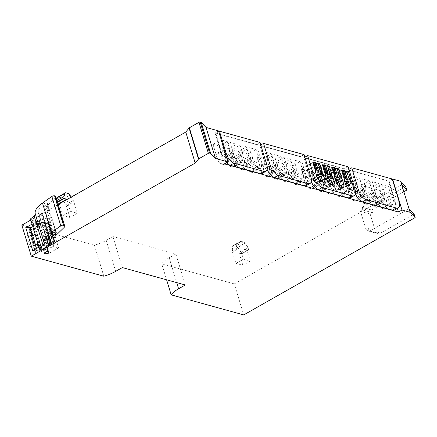 <?xml version="1.0" encoding="UTF-8"?>
<svg xmlns="http://www.w3.org/2000/svg" width="437" height="437" viewBox="0 0 437 437"><rect width="100%" height="100%" fill="white"/><g stroke="black" fill="none" stroke-linecap="round" stroke-linejoin="round"><path stroke-width="0.33" stroke-dasharray="2.19 1.64" d="M224.443 163.891L215.02 132.881L218.516 130.898M397.375 208.329L389.077 181.016L215.02 132.881M232.631 156.397A4.867 2.311 -119.6 0 1 232.189 159.844A4.867 2.311 -119.6 0 1 231.097 159.926L229.141 159.385A4.867 2.311 -119.6 0 1 224.984 154.283L223.837 150.508A1.524 0.721 -119.6 0 1 223.864 149.53L220.914 139.824L227.316 141.593L230.184 151.033A1.524 0.721 -119.6 0 1 231.484 152.622L232.631 156.397L224.705 160.898L223.558 157.123L231.484 152.622M242.185 159.041A4.867 2.311 -119.6 0 1 241.743 162.488A4.867 2.311 -119.6 0 1 240.65 162.569L238.695 162.029A4.867 2.311 -119.6 0 1 234.543 156.927L233.396 153.152A1.524 0.721 -119.6 0 1 233.424 152.174L230.474 142.467L236.876 144.237L239.738 153.671A1.524 0.721 -119.6 0 1 241.038 155.266L242.185 159.041L234.265 163.542L233.118 159.767L241.038 155.266M251.739 161.685A4.867 2.311 -119.6 0 1 251.302 165.131A4.867 2.311 -119.6 0 1 250.21 165.213L248.254 164.673A4.867 2.311 -119.6 0 1 244.097 159.571L242.95 155.796A1.524 0.721 -119.6 0 1 242.977 154.813L240.028 145.111L246.43 146.881L249.298 156.315A1.524 0.721 -119.6 0 1 250.598 157.91L251.739 161.685L243.819 166.18L242.672 162.406L250.598 157.91M261.299 164.328A4.867 2.311 -119.6 0 1 260.856 167.775A4.867 2.311 -119.6 0 1 259.764 167.852L257.808 167.311A4.867 2.311 -119.6 0 1 253.651 162.214L252.504 158.44A1.524 0.721 -119.6 0 1 252.537 157.457L249.587 147.75L255.984 149.52L258.851 158.959A1.524 0.721 -119.6 0 1 260.152 160.554L261.299 164.328L253.378 168.824L252.231 165.049L260.152 160.554M276.719 168.595A4.867 2.311 -119.6 0 1 276.282 172.041A4.867 2.311 -119.6 0 1 275.19 172.118L273.234 171.577A4.867 2.311 -119.6 0 1 269.077 166.475L267.93 162.701A1.524 0.721 -119.6 0 1 267.957 161.723L265.008 152.016L271.41 153.786L274.278 163.225A1.524 0.721 -119.6 0 1 275.572 164.82L276.719 168.595L268.799 173.09L267.652 169.316L275.572 164.82M286.279 171.233A4.867 2.311 -119.6 0 1 285.836 174.68A4.867 2.311 -119.6 0 1 284.744 174.762L282.788 174.221A4.867 2.311 -119.6 0 1 278.631 169.119L277.484 165.344A1.524 0.721 -119.6 0 1 277.511 164.367L274.567 154.66L280.964 156.43L283.832 165.863A1.524 0.721 -119.6 0 1 285.132 167.458L286.279 171.233L278.353 175.734L277.205 171.96L285.132 167.458M295.833 173.877A4.867 2.311 -119.6 0 1 295.396 177.324A4.867 2.311 -119.6 0 1 294.298 177.406L292.342 176.865A4.867 2.311 -119.6 0 1 288.191 171.763L287.043 167.988A1.524 0.721 -119.6 0 1 287.071 167.01L284.121 157.304L290.523 159.073L293.391 168.507A1.524 0.721 -119.6 0 1 294.685 170.102L295.833 173.877L287.912 178.378L286.765 174.603L294.685 170.102M305.392 176.521A4.867 2.311 -119.6 0 1 304.95 179.968A4.867 2.311 -119.6 0 1 303.857 180.049L301.901 179.509A4.867 2.311 -119.6 0 1 297.744 174.407L296.597 170.632A1.524 0.721 -119.6 0 1 296.625 169.649L293.675 159.947L300.077 161.717L302.945 171.151A1.524 0.721 -119.6 0 1 304.245 172.746L305.392 176.521L297.466 181.016L296.319 177.242L304.245 172.746M321.02 181.645A4.867 2.311 -119.6 0 1 320.37 184.234A4.867 2.311 -119.6 0 1 319.278 184.31L317.322 183.769A4.867 2.311 -119.6 0 1 313.171 178.673L312.023 174.898A1.524 0.721 -119.6 0 1 312.051 173.915L309.101 164.208L315.503 165.978L318.125 174.62L315.503 165.978L309.101 164.208L312.051 173.915A1.524 0.721 60.4 0 0 312.023 174.898L313.171 178.673A4.867 2.311 60.4 0 0 317.322 183.769L319.278 184.31A4.867 2.311 60.4 0 0 320.37 184.234A4.867 2.311 60.4 0 0 321.02 181.645M330.574 184.288A4.867 2.311 -119.6 0 1 329.93 186.878A4.867 2.311 -119.6 0 1 328.837 186.954L326.881 186.413A4.867 2.311 -119.6 0 1 322.724 181.311L321.577 177.537A1.524 0.721 -119.6 0 1 321.605 176.559L318.655 166.852L325.057 168.622L327.684 177.264L325.057 168.622L318.655 166.852L321.605 176.559A1.524 0.721 60.4 0 0 321.577 177.537L322.724 181.311A4.867 2.311 60.4 0 0 326.881 186.413L328.837 186.954A4.867 2.311 60.4 0 0 329.93 186.878A4.867 2.311 60.4 0 0 330.574 184.288M340.133 186.932A4.867 2.311 -119.6 0 1 339.483 189.516A4.867 2.311 -119.6 0 1 338.391 189.598L336.435 189.057A4.867 2.311 -119.6 0 1 332.278 183.955L331.131 180.181A1.524 0.721 -119.6 0 1 331.164 179.203L328.214 169.496L334.611 171.266L337.238 179.907L334.611 171.266L328.214 169.496L331.164 179.203A1.524 0.721 60.4 0 0 331.131 180.181L332.278 183.955A4.867 2.311 60.4 0 0 336.435 189.057L338.391 189.598A4.867 2.311 60.4 0 0 339.483 189.516A4.867 2.311 60.4 0 0 340.133 186.932M349.687 189.576A4.867 2.311 -119.6 0 1 349.043 192.16A4.867 2.311 -119.6 0 1 347.95 192.242L345.989 191.701A4.867 2.311 -119.6 0 1 341.838 186.599L340.691 182.824A1.524 0.721 -119.6 0 1 340.718 181.847L337.768 172.14L344.17 173.91L346.792 182.551L344.17 173.91L337.768 172.14L340.718 181.847A1.524 0.721 60.4 0 0 340.691 182.824L341.838 186.599A4.867 2.311 60.4 0 0 345.989 191.701L347.95 192.242A4.867 2.311 60.4 0 0 349.043 192.16A4.867 2.311 60.4 0 0 349.687 189.576M364.906 192.979A4.867 2.311 -119.6 0 1 364.463 196.426A4.867 2.311 -119.6 0 1 363.371 196.508L361.415 195.967A4.867 2.311 -119.6 0 1 357.258 190.865L356.111 187.091A1.524 0.721 -119.6 0 1 356.139 186.107L353.194 176.406L359.591 178.176L362.459 187.61A1.524 0.721 -119.6 0 1 363.759 189.205L364.906 192.979L356.98 197.475L355.833 193.7L363.759 189.205M374.46 195.623A4.867 2.311 -119.6 0 1 374.023 199.07A4.867 2.311 -119.6 0 1 372.925 199.146L370.969 198.606A4.867 2.311 -119.6 0 1 366.818 193.509L365.671 189.734A1.524 0.721 -119.6 0 1 365.698 188.751L362.748 179.044L369.15 180.814L372.018 190.253A1.524 0.721 -119.6 0 1 373.313 191.848L374.46 195.623L366.539 200.119L365.392 196.344L373.313 191.848M384.019 198.261A4.867 2.311 -119.6 0 1 383.577 201.714A4.867 2.311 -119.6 0 1 382.484 201.79L380.529 201.249A4.867 2.311 -119.6 0 1 376.372 196.147L375.225 192.373A1.524 0.721 -119.6 0 1 375.252 191.395L372.302 181.688L378.704 183.458L381.572 192.897A1.524 0.721 -119.6 0 1 382.872 194.487L384.019 198.261L376.093 202.763L374.946 198.988L382.872 194.487M393.573 200.905A4.867 2.311 -119.6 0 1 393.131 204.352A4.867 2.311 -119.6 0 1 392.038 204.434L390.083 203.893A4.867 2.311 -119.6 0 1 385.931 198.791L384.784 195.017A1.524 0.721 -119.6 0 1 384.811 194.039L381.862 184.332L388.258 186.102L391.126 195.536A1.524 0.721 -119.6 0 1 392.426 197.131L393.573 200.905L385.653 205.406L384.505 201.632L392.426 197.131M392.322 179.175L389.077 181.016M403.848 191.75L371.685 210.011L372.504 212.71L370.177 214.032L375.831 232.637L378.158 231.31L378.977 234.008L414.085 214.075M405.727 186.572L234.308 283.903L243.731 314.908M234.308 283.903L161.75 263.839L166.606 279.806M21.85 225.148L94.408 245.212A22.822 8.62 -16.9 0 0 106.235 240.361L112.921 236.559L175.86 253.968L169.174 257.764L176.717 282.608M175.86 253.968L185.277 284.973M112.921 236.559L122.344 267.57M94.408 245.212L103.826 276.217M35.222 234.516L30.869 237.149L33.982 247.397L29.896 246.266L33.922 243.983M30.869 237.149L26.783 236.018L29.896 246.266M230.184 151.033L222.264 155.528A1.524 0.721 -119.6 0 1 223.558 157.123M222.264 155.528L219.396 146.089L227.316 141.593M219.396 146.089L212.994 144.319L220.914 139.824M212.994 144.319L215.944 154.026L223.864 149.53M223.837 150.508L215.916 155.009A1.524 0.721 -119.6 0 1 215.944 154.026M215.916 155.009L217.063 158.784L224.984 154.283M229.141 159.385L221.215 163.886A4.867 2.311 -119.6 0 1 217.063 158.784M221.215 163.886L223.17 164.427L231.097 159.926M224.705 160.898A4.867 2.311 -119.6 0 1 224.268 164.345A4.867 2.311 -119.6 0 1 223.17 164.427M239.738 153.671L231.818 158.172A1.524 0.721 -119.6 0 1 233.118 159.767M231.818 158.172L228.95 148.733L236.876 144.237M228.95 148.733L222.548 146.963L230.474 142.467M222.548 146.963L225.497 156.67L233.424 152.174M233.396 153.152L225.47 157.653A1.524 0.721 -119.6 0 1 225.497 156.67M225.47 157.653L226.617 161.428L234.543 156.927M238.695 162.029L230.774 166.524A4.867 2.311 -119.6 0 1 226.617 161.428M230.774 166.524L232.73 167.065L240.65 162.569M234.265 163.542A4.867 2.311 -119.6 0 1 233.822 166.989A4.867 2.311 -119.6 0 1 232.73 167.065M249.298 156.315L241.371 160.816A1.524 0.721 -119.6 0 1 242.672 162.406M241.371 160.816L238.509 151.377L246.43 146.881M238.509 151.377L232.107 149.607L240.028 145.111M232.107 149.607L235.057 159.314L242.977 154.813M242.95 155.796L235.03 160.292A1.524 0.721 -119.6 0 1 235.057 159.314M235.03 160.292L236.177 164.066L244.097 159.571M248.254 164.673L240.328 169.168A4.867 2.311 -119.6 0 1 236.177 164.066M240.328 169.168L242.284 169.709L250.21 165.213M243.819 166.18A4.867 2.311 -119.6 0 1 243.376 169.632A4.867 2.311 -119.6 0 1 242.284 169.709M258.851 158.959L250.931 163.454A1.524 0.721 -119.6 0 1 252.231 165.049M250.931 163.454L248.063 154.021L255.984 149.52M248.063 154.021L241.661 152.251L249.587 147.75M241.661 152.251L244.611 161.958L252.537 157.457M252.504 158.44L244.583 162.935A1.524 0.721 -119.6 0 1 244.611 161.958M244.583 162.935L245.731 166.71L253.651 162.214M257.808 167.311L249.888 171.812A4.867 2.311 -119.6 0 1 245.731 166.71M249.888 171.812L251.843 172.353L259.764 167.852M253.378 168.824A4.867 2.311 -119.6 0 1 252.936 172.271A4.867 2.311 -119.6 0 1 251.843 172.353M274.278 163.225L266.352 167.721A1.524 0.721 -119.6 0 1 267.652 169.316M266.352 167.721L263.484 158.287L271.41 153.786M263.484 158.287L257.087 156.517L265.008 152.016M257.087 156.517L260.037 166.218L267.957 161.723M267.93 162.701L260.01 167.202A1.524 0.721 -119.6 0 1 260.037 166.218M260.01 167.202L261.151 170.976L269.077 166.475M273.234 171.577L265.308 176.078A4.867 2.311 -119.6 0 1 261.151 170.976M265.308 176.078L267.264 176.619L275.19 172.118M268.799 173.09A4.867 2.311 -119.6 0 1 268.356 176.537A4.867 2.311 -119.6 0 1 267.264 176.619M283.832 165.863L275.911 170.364A1.524 0.721 -119.6 0 1 277.205 171.96M275.911 170.364L273.043 160.925L280.964 156.43M273.043 160.925L266.641 159.155L274.567 154.66M266.641 159.155L269.591 168.862L277.511 164.367M277.484 165.344L269.563 169.846A1.524 0.721 -119.6 0 1 269.591 168.862M269.563 169.846L270.711 173.62L278.631 169.119M282.788 174.221L274.868 178.717A4.867 2.311 -119.6 0 1 270.711 173.62M274.868 178.717L276.823 179.257L284.744 174.762M278.353 175.734A4.867 2.311 -119.6 0 1 277.916 179.181A4.867 2.311 -119.6 0 1 276.823 179.257M293.391 168.507L285.465 173.008A1.524 0.721 -119.6 0 1 286.765 174.603M285.465 173.008L282.597 163.569L290.523 159.073M282.597 163.569L276.2 161.799L284.121 157.304M276.2 161.799L279.145 171.506L287.071 167.01M287.043 167.988L279.117 172.489A1.524 0.721 -119.6 0 1 279.145 171.506M279.117 172.489L280.264 176.264L288.191 171.763M292.342 176.865L284.421 181.36A4.867 2.311 -119.6 0 1 280.264 176.264M284.421 181.36L286.377 181.901L294.298 177.406M287.912 178.378A4.867 2.311 -119.6 0 1 287.47 181.825A4.867 2.311 -119.6 0 1 286.377 181.901M302.945 171.151L295.024 175.652A1.524 0.721 -119.6 0 1 296.319 177.242M295.024 175.652L292.156 166.213L300.077 161.717M292.156 166.213L285.754 164.443L293.675 159.947M285.754 164.443L288.704 174.15L296.625 169.649M296.597 170.632L288.677 175.128A1.524 0.721 -119.6 0 1 288.704 174.15M288.677 175.128L289.824 178.902L297.744 174.407M301.901 179.509L293.975 184.004A4.867 2.311 -119.6 0 1 289.824 178.902M293.975 184.004L295.931 184.545L303.857 180.049M297.466 181.016A4.867 2.311 -119.6 0 1 297.029 184.469A4.867 2.311 -119.6 0 1 295.931 184.545M324.101 182.114L312.45 188.729A4.867 2.311 -119.6 0 0 312.892 185.283L311.745 181.508L317.579 178.198M316.82 176.297L310.445 179.913A1.524 0.721 -119.6 0 1 311.745 181.508M310.445 179.913L307.577 170.479L319.228 163.864L317.218 163.307M307.577 170.479L301.175 168.709L312.826 162.094M301.175 168.709L304.125 178.416L315.776 171.801M315.749 172.779L304.097 179.394A1.524 0.721 -119.6 0 1 304.125 178.416M304.097 179.394L305.244 183.169L316.896 176.553M321.053 181.655L309.401 188.271A4.867 2.311 -119.6 0 1 305.244 183.169M309.401 188.271L311.357 188.811L323.009 182.196M312.45 188.729A4.867 2.311 -119.6 0 1 311.357 188.811M333.655 184.758L322.009 191.373A4.867 2.311 -119.6 0 0 322.446 187.926L321.299 184.152L327.133 180.842M326.373 178.941L319.999 182.557A1.524 0.721 -119.6 0 1 321.299 184.152M319.999 182.557L317.136 173.123L328.782 166.508L326.778 165.951M317.136 173.123L310.734 171.353L322.386 164.738M310.734 171.353L313.684 181.055L325.336 174.445M325.308 175.423L313.657 182.038A1.524 0.721 -119.6 0 1 313.684 181.055M313.657 182.038L314.804 185.812L326.45 179.197M330.607 184.299L318.955 190.914A4.867 2.311 -119.6 0 1 314.804 185.812M318.955 190.914L320.911 191.455L332.562 184.84M322.009 191.373A4.867 2.311 -119.6 0 1 320.911 191.455M343.214 187.402L331.563 194.017A4.867 2.311 -119.6 0 0 332.005 190.57L330.858 186.796L336.692 183.48M335.933 181.584L329.558 185.201A1.524 0.721 -119.6 0 1 330.858 186.796M329.558 185.201L326.69 175.761L338.342 169.146L336.332 168.595M326.69 175.761L320.288 173.992L331.94 167.376M320.288 173.992L323.238 183.698L334.889 177.083M334.862 178.067L323.211 184.682A1.524 0.721 -119.6 0 1 323.238 183.698M323.211 184.682L324.358 188.456L336.009 181.841M340.166 186.938L328.515 193.553A4.867 2.311 -119.6 0 1 324.358 188.456M328.515 193.553L330.47 194.094L342.122 187.484M331.563 194.017A4.867 2.311 -119.6 0 1 330.47 194.094M352.768 190.046L341.117 196.661A4.867 2.311 -119.6 0 0 341.559 193.214L340.412 189.44L346.246 186.124M345.487 184.223L339.112 187.844A1.524 0.721 -119.6 0 1 340.412 189.44M339.112 187.844L336.244 178.405L347.896 171.79L345.886 171.233M336.244 178.405L329.848 176.635L341.499 170.02M329.848 176.635L332.797 186.342L344.443 179.727M344.416 180.71L332.765 187.32A1.524 0.721 -119.6 0 1 332.797 186.342M332.765 187.32L333.912 191.1L345.563 184.485M349.72 189.582L338.069 196.197A4.867 2.311 -119.6 0 1 333.912 191.1M338.069 196.197L340.024 196.737L351.676 190.122M341.117 196.661A4.867 2.311 -119.6 0 1 340.024 196.737M362.459 187.61L354.538 192.111A1.524 0.721 -119.6 0 1 355.833 193.7M354.538 192.111L351.67 182.671L359.591 178.176M351.67 182.671L345.268 180.902L353.194 176.406M345.268 180.902L348.218 190.608L356.139 186.107M356.111 187.091L348.191 191.586A1.524 0.721 -119.6 0 1 348.218 190.608M348.191 191.586L349.338 195.361L357.258 190.865M361.415 195.967L353.495 200.463A4.867 2.311 -119.6 0 1 349.338 195.361M353.495 200.463L355.45 201.004L363.371 196.508M356.98 197.475A4.867 2.311 -119.6 0 1 356.543 200.927A4.867 2.311 -119.6 0 1 355.45 201.004M372.018 190.253L364.092 194.749A1.524 0.721 -119.6 0 1 365.392 196.344M364.092 194.749L361.224 185.315L369.15 180.814M361.224 185.315L354.828 183.545L362.748 179.044M354.828 183.545L357.772 193.252L365.698 188.751M365.671 189.734L357.745 194.23A1.524 0.721 -119.6 0 1 357.772 193.252M357.745 194.23L358.892 198.005L366.818 193.509M370.969 198.606L363.049 203.107A4.867 2.311 -119.6 0 1 358.892 198.005M363.049 203.107L365.004 203.647L372.925 199.146M366.539 200.119A4.867 2.311 -119.6 0 1 366.097 203.566A4.867 2.311 -119.6 0 1 365.004 203.647M381.572 192.897L373.651 197.393A1.524 0.721 -119.6 0 1 374.946 198.988M373.651 197.393L370.784 187.959L378.704 183.458M370.784 187.959L364.382 186.189L372.302 181.688M364.382 186.189L367.331 195.891L375.252 191.395M375.225 192.373L367.304 196.874A1.524 0.721 -119.6 0 1 367.331 195.891M367.304 196.874L368.451 200.649L376.372 196.147M380.529 201.249L372.603 205.751A4.867 2.311 -119.6 0 1 368.451 200.649M372.603 205.751L374.558 206.291L382.484 201.79M376.093 202.763A4.867 2.311 -119.6 0 1 375.656 206.209A4.867 2.311 -119.6 0 1 374.558 206.291M391.126 195.536L383.205 200.037A1.524 0.721 -119.6 0 1 384.505 201.632M383.205 200.037L380.337 190.598L388.258 186.102M380.337 190.598L373.935 188.828L381.862 184.332M373.935 188.828L376.885 198.535L384.811 194.039M384.784 195.017L376.858 199.518A1.524 0.721 -119.6 0 1 376.885 198.535M376.858 199.518L378.005 203.292L385.931 198.791M390.083 203.893L382.162 208.389A4.867 2.311 -119.6 0 1 378.005 203.292M382.162 208.389L384.118 208.93L392.038 204.434M385.653 205.406A4.867 2.311 -119.6 0 1 385.21 208.853A4.867 2.311 -119.6 0 1 384.118 208.93M401.729 184.775L362 207.335L362.819 210.028L360.487 211.35L366.14 229.955L368.467 228.633L369.287 231.326L378.977 234.008M369.287 231.326L409.016 208.771M368.467 228.633L378.158 231.31M366.14 229.955L375.831 232.637M360.487 211.35L370.177 214.032M362.819 210.028L372.504 212.71M362 207.335L371.685 210.011M26.783 236.018L30.808 233.735M39.259 220.516A2.436 0.918 -16.9 0 1 39.723 220.871A2.436 0.918 -16.9 0 1 38.27 222.236A2.436 0.918 -16.9 0 1 35.528 222.635A2.436 0.918 -16.9 0 1 35.064 222.286A2.436 0.918 -16.9 0 1 36.517 220.914A2.436 0.918 -16.9 0 1 39.259 220.516M40.488 224.563A2.436 0.918 -16.9 0 1 40.952 224.913A2.436 0.918 -16.9 0 1 39.499 226.279A2.436 0.918 -16.9 0 1 36.757 226.677A2.436 0.918 -16.9 0 1 36.293 226.328A2.436 0.918 -16.9 0 1 37.746 224.962A2.436 0.918 -16.9 0 1 40.488 224.563M59.377 203.844L62.933 215.556L69.865 217.473L66.402 206.062A3.043 1.442 60.4 0 0 65.752 204.647L62.491 199.381A3.043 1.442 60.4 0 0 60.541 197.606L58.525 197.049A3.043 1.442 60.4 0 0 57.842 197.098M56.788 199.906L56.537 200.752A3.043 1.442 60.4 0 0 56.646 202.369L57.728 203.003M66.834 199.611L70.39 211.322L62.933 215.556M235.925 263.396L242.857 265.314L239.17 253.181L241.661 253.87L241.546 253.504A3.043 1.442 60.4 0 0 240.607 251.652L237.455 247.413A3.043 1.442 60.4 0 0 235.8 246.075L233.779 245.518A3.043 1.442 60.4 0 0 233.096 245.567A3.043 1.442 60.4 0 0 232.653 246.441L232.287 250.701A3.043 1.442 60.4 0 0 232.457 251.985L235.925 263.396L243.382 259.163L250.314 261.08L246.626 248.948L249.117 249.636L249.003 249.27A3.043 1.442 60.4 0 0 248.063 247.418L244.911 243.18A3.043 1.442 60.4 0 0 243.256 241.841L241.24 241.284A3.043 1.442 60.4 0 0 240.552 241.333A3.043 1.442 60.4 0 0 240.11 242.202L239.744 246.468A3.043 1.442 60.4 0 0 239.913 247.752L243.382 259.163M35.413 234.571L38.336 244.764M36.511 248.435L37.047 250.21L32.72 250.587M32.054 224.094L43.116 217.812L47.032 218.893L41.318 222.138L51.632 224.989L41.848 230.545L48.807 253.465L37.047 250.21M41.848 230.545L30.956 227.535M41.318 222.138L48.283 245.053L58.596 247.905L48.807 253.465M51.632 224.989L58.596 247.905M47.032 218.893L53.991 241.814L48.283 245.053M43.116 217.812L50.08 240.732L53.991 241.814M39.019 247.014L50.08 240.732M47.447 247.479A2.436 0.918 -16.9 0 1 47.917 247.828A2.436 0.918 -16.9 0 1 46.459 249.199A2.436 0.918 -16.9 0 1 43.722 249.598A2.436 0.918 -16.9 0 1 43.258 249.248A2.436 0.918 -16.9 0 1 44.711 247.877A2.436 0.918 -16.9 0 1 47.447 247.479M249.117 249.636L241.661 253.87M246.626 248.948L239.17 253.181M57.515 202.304L56.761 202.735M70.39 211.322L77.322 213.24L73.858 201.828A3.043 1.442 60.4 0 0 73.208 200.414L71.182 197.142M250.314 261.08L242.857 265.314M77.322 213.24L69.865 217.473M38.527 244.818L33.982 247.397M58.187 204.516L30.825 220.051M161.75 263.839A22.822 8.62 -16.9 0 1 169.174 257.764M345.246 183.431L338.593 187.205L332.907 185.632L344.28 179.175M348.442 171.501L335.971 178.58L338.593 187.205M335.971 178.58L330.285 177.007L332.907 185.632M330.285 177.007L341.658 170.545M344.547 170.425L343.897 171.228L344.875 171.495M343.897 171.228L346.519 179.853M335.687 180.787L329.039 184.561L323.347 182.988L334.72 176.532M338.883 168.857L326.417 175.936L329.039 184.561M326.417 175.936L320.725 174.363L323.347 182.988M320.725 174.363L332.098 167.906M334.993 167.781L334.338 168.584L335.316 168.857M334.338 168.584L336.96 177.214M326.133 178.143L319.48 181.918L313.793 180.344L325.166 173.888M329.329 166.213L316.863 173.292L319.48 181.918M316.863 173.292L311.171 171.719L313.793 180.344M311.171 171.719L322.544 165.262M325.434 165.137L324.784 165.94L325.762 166.213M324.784 165.94L327.406 174.571M316.574 175.499L309.926 179.279L304.234 177.706L315.607 171.249M319.769 163.569L307.304 170.648L309.926 179.279M307.304 170.648L301.617 169.075L304.234 177.706M301.617 169.075L312.99 162.619M315.88 162.493L315.23 163.301L316.208 163.569M315.23 163.301L317.846 171.927M32.098 233.653L30.311 227.781A1.524 0.574 163.1 0 0 29.863 227.994A1.524 0.574 163.1 0 0 29.29 228.562L28.918 230.321L30.328 230.277L33.043 228.573L35.075 227.835C36.883 228.234 38.98 227.835 41.373 226.628L42.586 225.732L47.546 223.788L48.119 223.22L48.485 221.461A0.912 0.344 163.1 0 0 48.485 221.384A0.912 0.344 163.1 0 0 47.955 221.231A0.912 0.344 163.1 0 0 47.076 221.504A0.912 0.344 163.1 0 0 47.021 221.537L42.334 223.946A4.567 1.726 163.1 0 0 40.526 223.793L37.839 220.98L36.637 222.624A2.07 0.781 163.1 0 1 35.9 223.28L32.912 223.777L39.811 246.195A2.07 0.781 163.1 0 0 42.7 245.66A2.07 0.781 163.1 0 0 43.438 245.004L44.503 248.511L45.142 247.178L44.077 243.671L43.438 245.004M39.707 246.157L41.728 248.32A4.567 1.726 163.1 0 0 41.619 248.429L37.112 250.161A1.524 0.574 163.1 0 0 36.659 250.368A1.524 0.574 163.1 0 0 36.091 250.936L35.719 252.701A0.912 0.344 163.1 0 0 35.725 252.772A0.912 0.344 163.1 0 0 36.249 252.925A0.912 0.344 163.1 0 0 37.129 252.657A0.912 0.344 163.1 0 0 37.189 252.619L41.87 250.21A4.567 1.726 163.1 0 0 48.168 249.008A4.567 1.726 163.1 0 0 49.386 248.112L53.893 246.381A1.524 0.574 163.1 0 0 54.346 246.168A1.524 0.574 163.1 0 0 54.915 245.599L55.286 243.835A0.912 0.344 163.1 0 0 55.286 243.764A0.912 0.344 163.1 0 0 54.756 243.611A0.912 0.344 163.1 0 0 53.877 243.884A0.912 0.344 163.1 0 0 53.817 243.917L49.135 246.326A4.567 1.726 163.1 0 0 47.322 246.173L44.634 243.36L44.077 243.671M44.17 247.899A2.283 0.863 163.1 0 0 43.318 248.932A2.283 0.863 163.1 0 0 44.64 249.314A2.283 0.863 163.1 0 0 46.835 248.637A2.283 0.863 163.1 0 0 47.688 247.604A2.283 0.863 163.1 0 0 46.366 247.222A2.283 0.863 163.1 0 0 44.17 247.899M39.811 246.195L40.87 249.696A2.07 0.781 163.1 0 0 43.766 249.166A2.07 0.781 163.1 0 0 44.503 248.511M40.696 249.631L31.945 220.308A2.07 0.781 163.1 0 0 34.834 219.778A2.07 0.781 163.1 0 0 35.572 219.123L36.216 217.79L45.825 212.333L45.623 212.12A18.851 7.118 163.1 0 1 44.918 210.945L53.844 240.334M32.912 223.777L34.927 225.945A4.567 1.726 163.1 0 0 34.823 226.049L41.619 248.429M39.674 246.173L32.879 223.793M41.728 248.32L34.927 225.945M34.823 226.049L32.873 226.798M35.719 252.701L28.924 230.397L35.725 252.772M39.843 250.953L33.043 228.573M41.87 250.21L35.075 227.835M42.586 225.732L49.386 248.112M51.162 245.589L44.361 223.209M49.135 246.326L42.334 223.946M40.526 223.793L47.322 246.173M44.634 243.36L37.839 220.98M53.833 238.689L45.825 212.333M37.282 221.297L36.216 217.79M44.743 249.789A2.283 0.863 163.1 0 0 43.891 250.822A2.283 0.863 163.1 0 0 45.213 251.199A2.283 0.863 163.1 0 0 47.409 250.527A2.283 0.863 163.1 0 0 48.261 249.494A2.283 0.863 163.1 0 0 46.939 249.112A2.283 0.863 163.1 0 0 44.743 249.789M30.475 218.888L31.764 220.243M44.918 210.945A18.851 7.118 163.1 0 1 47.174 205.86L55.16 198.098A5.326 2.01 163.1 0 0 55.799 196.661M35.337 214.021A6.085 2.3 163.1 0 0 35.326 213.972A6.085 2.3 163.1 0 0 35.321 213.955L44.246 243.343L35.326 213.972M52.822 233.314L44.503 205.931L47.103 203.396A1.524 0.574 163.1 0 0 47.289 202.987A1.524 0.574 163.1 0 0 46.404 202.735A1.524 0.574 163.1 0 0 44.94 203.183A1.524 0.574 163.1 0 0 44.76 203.298A25.717 9.712 163.1 0 0 38.347 212.939A25.717 9.712 163.1 0 0 38.997 214.179A1.218 0.459 163.1 0 0 40.843 213.961L41.87 213.376A1.218 0.459 163.1 0 0 42.323 212.83A1.218 0.459 163.1 0 0 42.302 212.775L51.227 242.169M44.503 205.931A22.047 8.325 163.1 0 0 41.859 211.874A22.047 8.325 163.1 0 0 42.302 212.775M40.035 226.257A2.283 0.863 163.1 0 0 40.887 225.224A2.283 0.863 163.1 0 0 39.565 224.847A2.283 0.863 163.1 0 0 37.369 225.519A2.283 0.863 163.1 0 0 36.522 226.552A2.283 0.863 163.1 0 0 37.844 226.934A2.283 0.863 163.1 0 0 40.035 226.257M39.467 224.372L40.313 223.34L36.795 223.635L35.949 224.667L39.467 224.372M262.233 173.38A9.128 4.326 60.4 0 0 263.063 166.912L256.262 144.532L215.725 133.323L222.526 155.703A9.128 4.326 60.4 0 0 226.557 162.69M218.735 131.619L215.725 133.323M259.988 142.418L256.262 144.532M306.326 185.572A9.128 4.326 60.4 0 0 307.151 179.104L300.356 156.73L259.818 145.521L266.619 167.895A9.128 4.326 60.4 0 0 267.176 169.447M260.769 144.98L259.818 145.521M304.081 154.611L300.356 156.73M350.419 197.764A9.128 4.326 60.4 0 0 351.244 191.302L344.443 168.922L303.912 157.713L310.707 180.088A9.128 4.326 60.4 0 0 311.27 181.639M344.695 170.905L342.226 170.222M350.523 180.432L347.896 171.79M335.141 168.261L332.672 167.579M340.969 177.788L338.342 169.146M325.581 165.618L323.112 164.94M331.41 175.15L328.782 166.508M316.027 162.979L313.558 162.296M321.856 172.506L319.228 163.864M304.862 157.173L303.912 157.713M348.174 166.803L344.443 168.922M394.513 209.957A9.128 4.326 60.4 0 0 395.338 203.495L388.537 181.115L347.999 169.906L354.8 192.285A9.128 4.326 60.4 0 0 355.357 193.837M348.95 169.365L347.999 169.906M392.268 179.001L388.537 181.115M106.235 240.361L115.652 271.366M312.892 185.283L320.097 181.191M322.446 187.926L329.651 183.835M332.005 190.57L339.21 186.479M341.559 193.214L348.764 189.123M239.913 247.752L232.457 251.985M232.287 250.701L239.744 246.468M240.11 242.202L232.653 246.441M233.779 245.518L241.24 241.284M243.256 241.841L235.8 246.075M237.455 247.413L244.911 243.18M248.063 247.418L240.607 251.652M241.546 253.504L249.003 249.27M57.405 201.938L56.646 202.369M56.537 200.752L56.968 200.507M58.525 197.049L65.982 192.815M67.997 193.373L60.541 197.606M62.491 199.381L69.947 195.148M73.208 200.414L65.752 204.647M66.402 206.062L73.858 201.828M33.01 223.815L31.945 220.308M37.112 250.161L35.211 243.901M29.29 228.562L30.863 233.729M33.977 243.977L36.091 250.936M30.388 230.244L37.189 252.619M53.893 246.381L47.092 224.001M48.119 223.22L54.915 245.599M55.286 243.835L48.485 221.461M47.021 221.537L53.817 243.917M36.637 222.624L35.572 219.123M53.778 238.957L45.623 212.12M47.174 205.86L56.105 235.248M64.092 227.486L55.16 198.098M55.838 232.134L47.103 203.396M41.87 213.376L49.004 236.87M48.163 238.05L40.843 213.961M38.997 214.179L47.125 240.934M44.76 203.298L53.685 232.686M263.063 166.912L266.788 164.798M222.526 155.703L225.536 153.993M307.151 179.104L310.882 176.99M266.619 167.895L267.313 167.502M351.244 191.302L354.975 189.183M310.707 180.088L311.401 179.694M395.338 203.495L399.063 201.375M354.8 192.285L355.494 191.892M232.189 159.844L224.268 164.345M241.743 162.488L233.822 166.989M251.302 165.131L243.376 169.632M260.856 167.775L252.936 172.271M276.282 172.041L268.356 176.537M285.836 174.68L277.916 179.181M295.396 177.324L287.47 181.825M304.95 179.968L297.029 184.469M364.463 196.426L356.543 200.927M374.023 199.07L366.097 203.566M383.577 201.714L375.656 206.209M393.131 204.352L385.21 208.853M40.952 224.913L39.723 220.871M36.293 226.328L35.064 222.286M233.096 245.567L240.552 241.333M49.141 251.876L47.917 247.828M44.487 253.291L43.258 249.248M48.485 221.384L55.286 243.764M43.318 248.932L43.891 250.822M47.688 247.604L48.261 249.494M41.859 211.874L49.332 236.477M42.323 212.83L51.255 242.218M38.347 212.939L47.278 242.327M47.289 202.987L56.215 232.375M40.313 223.34L40.887 225.224M35.949 224.667L36.522 226.552"/><path stroke-width="0.66" d="M392.322 179.175L392.573 179.033L401.991 210.039L398.5 212.021L224.443 163.891L227.939 161.903L218.516 130.898L206.056 127.451L215.474 158.456L227.939 161.903M398.5 212.021L397.375 208.329M320.097 181.191L320.813 180.787A4.867 2.311 -119.6 0 1 321.02 181.645A4.867 2.311 60.4 0 0 320.813 180.787L319.666 177.012L320.813 180.787L324.544 178.667L323.396 174.893A1.524 0.721 60.4 0 0 322.096 173.298L321.856 172.506M322.096 173.298L318.365 175.417L318.125 174.62L318.365 175.417A1.524 0.721 -119.6 0 1 319.666 177.012A1.524 0.721 60.4 0 0 318.365 175.417L316.82 176.297M329.651 183.835L330.367 183.431A4.867 2.311 -119.6 0 1 330.574 184.288A4.867 2.311 60.4 0 0 330.367 183.431L329.225 179.651L330.367 183.431L334.097 181.311L332.95 177.537A1.524 0.721 60.4 0 0 331.65 175.942L331.41 175.15M331.65 175.942L327.925 178.061L327.684 177.264L327.925 178.061A1.524 0.721 -119.6 0 1 329.225 179.651A1.524 0.721 60.4 0 0 327.925 178.061L326.373 178.941M339.21 186.479L339.926 186.069A4.867 2.311 -119.6 0 1 340.133 186.932A4.867 2.311 60.4 0 0 339.926 186.069L338.779 182.295L339.926 186.069L343.651 183.955L342.504 180.181A1.524 0.721 60.4 0 0 341.21 178.586L340.969 177.788M341.21 178.586L337.479 180.7L337.238 179.907L337.479 180.7A1.524 0.721 -119.6 0 1 338.779 182.295A1.524 0.721 60.4 0 0 337.479 180.7L335.933 181.584M348.764 189.123L349.48 188.713A4.867 2.311 -119.6 0 1 349.687 189.576A4.867 2.311 60.4 0 0 349.48 188.713L348.333 184.938L349.48 188.713L353.211 186.599L352.064 182.824A1.524 0.721 60.4 0 0 350.764 181.229L350.523 180.432M350.764 181.229L347.038 183.343L346.792 182.551L347.038 183.343A1.524 0.721 -119.6 0 1 348.333 184.938A1.524 0.721 60.4 0 0 347.038 183.343L345.487 184.223M415.15 217.582L414.085 214.075L409.016 208.771L410.081 212.278L415.15 217.582L243.731 314.908L171.173 294.844A22.822 8.62 -16.9 0 1 178.591 288.77L185.277 284.973L122.344 267.57L115.652 271.366A22.822 8.62 -16.9 0 1 103.826 276.217L31.273 256.153L195.197 163.083L185.774 132.072L189.074 128.014L198.491 159.019A0.912 0.344 163.1 0 1 198.769 158.8L208.378 153.349A0.912 0.344 163.1 0 1 209.607 153.097L210.623 153.376L201.2 122.371L206.056 127.451M406.792 190.079L405.727 186.572L400.663 181.268L401.729 184.775L406.792 190.079L403.848 191.75M166.606 279.806L171.173 294.844M30.825 220.051L21.85 225.148L31.273 256.153M38.336 244.764L35.124 243.873L33.922 243.983L30.808 233.735L32.01 233.631L35.222 234.516M57.728 203.003L59.246 203.423L59.377 203.844M71.182 197.142L69.947 195.148A3.043 1.442 60.4 0 0 67.997 193.373L65.982 192.815A3.043 1.442 60.4 0 0 65.299 192.864L57.842 197.098A3.043 1.442 60.4 0 0 57.455 197.633L56.788 199.906M65.299 192.864A3.043 1.442 60.4 0 0 64.911 193.4L63.993 196.519A3.043 1.442 60.4 0 0 64.102 198.136L64.217 198.502L66.703 199.19L66.834 199.611M66.703 199.19L59.246 203.423M409.016 208.771L401.729 184.775M35.124 243.873L36.511 248.435M30.956 227.535L30.087 227.295L32.01 233.631M30.087 227.295L25.761 227.672L32.054 224.094M25.761 227.672L32.72 250.587L39.019 247.014M64.217 198.502L57.515 202.304M48.676 251.526A2.436 0.918 -16.9 0 1 49.141 251.876A2.436 0.918 -16.9 0 1 47.688 253.242A2.436 0.918 -16.9 0 1 44.951 253.64A2.436 0.918 -16.9 0 1 44.487 253.291A2.436 0.918 -16.9 0 1 45.94 251.925A2.436 0.918 -16.9 0 1 48.676 251.526M210.623 153.376L215.474 158.456M209.607 153.097L200.19 122.092L201.2 122.371M200.19 122.092A0.912 0.344 163.1 0 0 198.955 122.344L208.378 153.349M198.769 158.8L189.352 127.795L198.955 122.344M189.352 127.795A0.912 0.344 163.1 0 0 189.074 128.014M195.197 163.083L198.491 159.019M185.774 132.072L58.187 204.516M392.573 179.033L400.663 181.268M401.991 210.039L410.081 212.278M344.875 171.495L346.639 171.004L348.442 171.501L351.058 180.126L345.246 183.431M344.28 179.175L345.727 178.651L347.169 179.05L346.519 179.853L347.584 180.148L349.261 179.629L351.058 180.126M341.658 170.545L343.105 170.026L344.547 170.425L347.169 179.05M346.639 171.004L349.261 179.629M344.962 171.523L347.584 180.148M335.316 168.857L337.085 168.36L338.883 168.857L341.505 177.482L335.687 180.787M334.72 176.532L336.173 176.007L337.615 176.406L336.96 177.214L338.03 177.509L339.707 176.985L341.505 177.482M332.098 167.906L333.551 167.382L334.993 167.781L337.615 176.406M337.085 168.36L339.707 176.985M335.408 168.879L338.03 177.509M325.762 166.213L327.531 165.716L329.329 166.213L331.951 174.844L326.133 178.143M325.166 173.888L326.614 173.369L328.056 173.768L327.406 174.571L328.471 174.866L330.148 174.347L331.951 174.844M322.544 165.262L323.992 164.738L325.434 165.137L328.056 173.768M327.531 165.716L330.148 174.347M325.849 166.235L328.471 174.866M316.208 163.569L317.972 163.072L319.769 163.569L322.391 172.2L316.574 175.499M315.607 171.249L317.06 170.725L318.502 171.124L317.846 171.927L318.917 172.222L320.594 171.703L322.391 172.2M312.99 162.619L314.438 162.094L315.88 162.493L318.502 171.124M317.972 163.072L320.594 171.703M316.295 163.596L318.917 172.222M39.401 248.276L30.475 218.888L34.141 216.009L43.072 245.397L39.401 248.276L40.87 249.696M32.873 226.798L30.311 227.781M45.142 247.178L54.756 241.721L53.833 238.689M54.756 241.721L54.554 241.514A18.851 7.118 163.1 0 1 53.844 240.334A18.851 7.118 163.1 0 1 56.105 235.248L64.092 227.486A5.326 2.01 163.1 0 0 64.731 226.049A5.326 2.01 163.1 0 0 63.709 225.284L63.496 225.224A1.824 0.688 163.1 0 0 61.033 225.721A1.824 0.688 163.1 0 0 60.803 225.863L51.408 232.435A28.913 10.92 163.1 0 0 44.219 243.256A28.913 10.92 163.1 0 0 44.246 243.343A6.085 2.3 163.1 0 0 44.246 243.343A6.085 2.3 163.1 0 1 43.072 245.397M53.429 235.319L56.034 232.784A1.524 0.574 163.1 0 0 56.215 232.375A1.524 0.574 163.1 0 0 55.335 232.123A1.524 0.574 163.1 0 0 53.871 232.571A1.524 0.574 163.1 0 0 53.685 232.686A25.717 9.712 163.1 0 0 47.278 242.327A25.717 9.712 163.1 0 0 47.928 243.567A1.218 0.459 163.1 0 0 49.769 243.349L50.801 242.764A1.218 0.459 163.1 0 0 51.255 242.218A1.218 0.459 163.1 0 0 51.227 242.169A22.047 8.325 163.1 0 1 50.79 241.262A22.047 8.325 163.1 0 1 53.429 235.319L52.822 233.314M64.731 226.049L55.799 196.661A5.326 2.01 163.1 0 0 54.783 195.896L54.565 195.836A1.824 0.688 163.1 0 0 52.101 196.333A1.824 0.688 163.1 0 0 51.872 196.475L42.476 203.047A28.913 10.92 163.1 0 0 35.293 213.868A28.913 10.92 163.1 0 0 35.321 213.955M34.141 216.009A6.085 2.3 163.1 0 0 35.337 214.021M226.557 162.69A9.128 4.326 60.4 0 0 230.315 165.268L260.184 173.527A9.128 4.326 60.4 0 0 262.233 173.38L265.964 171.26A9.128 4.326 60.4 0 0 266.788 164.798L259.988 142.418L219.456 131.209L226.251 153.589A9.128 4.326 60.4 0 0 234.046 163.148L263.915 171.408A9.128 4.326 60.4 0 0 265.964 171.26M219.456 131.209L218.735 131.619M267.176 169.447A9.128 4.326 60.4 0 0 274.409 177.46L304.278 185.72A9.128 4.326 60.4 0 0 306.326 185.572L310.057 183.453A9.128 4.326 60.4 0 0 310.882 176.99L304.081 154.611L263.544 143.402L270.345 165.781A9.128 4.326 60.4 0 0 278.134 175.346L308.003 183.606A9.128 4.326 60.4 0 0 310.057 183.453M263.544 143.402L260.769 144.98M311.27 181.639A9.128 4.326 60.4 0 0 318.502 189.653L348.371 197.912A9.128 4.326 60.4 0 0 350.419 197.764L354.145 195.65A9.128 4.326 60.4 0 0 354.975 189.183L348.174 166.803L307.637 155.594L314.438 177.974A9.128 4.326 60.4 0 0 322.227 187.539L352.096 195.798A9.128 4.326 60.4 0 0 354.145 195.65M342.226 170.222L341.499 170.02L344.443 179.727A1.524 0.721 60.4 0 0 344.416 180.71L345.563 184.485A4.867 2.311 60.4 0 0 349.72 189.582L351.676 190.122A4.867 2.311 60.4 0 0 352.768 190.046A4.867 2.311 60.4 0 0 353.211 186.599M345.886 171.233L344.695 170.905M332.672 167.579L331.94 167.376L334.889 177.083A1.524 0.721 60.4 0 0 334.862 178.067L336.009 181.841A4.867 2.311 60.4 0 0 340.166 186.938L342.122 187.484A4.867 2.311 60.4 0 0 343.214 187.402A4.867 2.311 60.4 0 0 343.651 183.955M336.332 168.595L335.141 168.261M323.112 164.94L322.386 164.738L325.336 174.445A1.524 0.721 60.4 0 0 325.308 175.423L326.45 179.197A4.867 2.311 60.4 0 0 330.607 184.299L332.562 184.84A4.867 2.311 60.4 0 0 333.655 184.758A4.867 2.311 60.4 0 0 334.097 181.311M326.778 165.951L325.581 165.618M313.558 162.296L312.826 162.094L315.776 171.801A1.524 0.721 60.4 0 0 315.749 172.779L316.896 176.553A4.867 2.311 60.4 0 0 321.053 181.655L323.009 182.196A4.867 2.311 60.4 0 0 324.101 182.114A4.867 2.311 60.4 0 0 324.544 178.667M317.218 163.307L316.027 162.979M307.637 155.594L304.862 157.173M355.357 193.837A9.128 4.326 60.4 0 0 362.59 201.845L392.459 210.11A9.128 4.326 60.4 0 0 394.513 209.957L398.238 207.843A9.128 4.326 60.4 0 0 399.063 201.375L392.268 179.001L351.73 167.786L358.531 190.166A9.128 4.326 60.4 0 0 366.321 199.731L396.19 207.99A9.128 4.326 60.4 0 0 398.238 207.843M351.73 167.786L348.95 169.365M176.717 282.608L178.591 288.77M317.579 178.198L323.396 174.893M327.133 180.842L332.95 177.537M336.692 183.48L342.504 180.181M346.246 186.124L352.064 182.824M64.102 198.136L57.405 201.938M56.968 200.507L63.993 196.519M64.911 193.4L57.455 197.633M343.105 170.026L345.727 178.651M344.908 178.82L342.286 170.19M333.551 167.382L336.173 176.007M335.348 176.177L332.726 167.546M323.992 164.738L326.614 173.369M325.794 173.533L323.172 164.907M314.438 162.094L317.06 170.725M316.235 170.889L313.613 162.264M35.211 243.901L32.098 233.653M30.863 233.729L33.977 243.977M54.554 241.514L53.778 238.957M63.496 225.224L54.565 195.836M63.709 225.284L54.783 195.896M51.872 196.475L60.803 225.863M51.408 232.435L42.476 203.047M56.034 232.784L55.838 232.134M49.004 236.87L50.801 242.764M49.769 243.349L48.163 238.05M47.125 240.934L47.928 243.567M263.915 171.408L260.184 173.527M234.046 163.148L230.315 165.268M225.536 153.993L226.251 153.589M308.003 183.606L304.278 185.72M278.134 175.346L274.409 177.46M267.313 167.502L270.345 165.781M352.096 195.798L348.371 197.912M322.227 187.539L318.502 189.653M311.401 179.694L314.438 177.974M396.19 207.99L392.459 210.11M366.321 199.731L362.59 201.845M355.494 191.892L358.531 190.166M35.293 213.868L44.219 243.256M49.332 236.477L50.79 241.262"/></g></svg>
